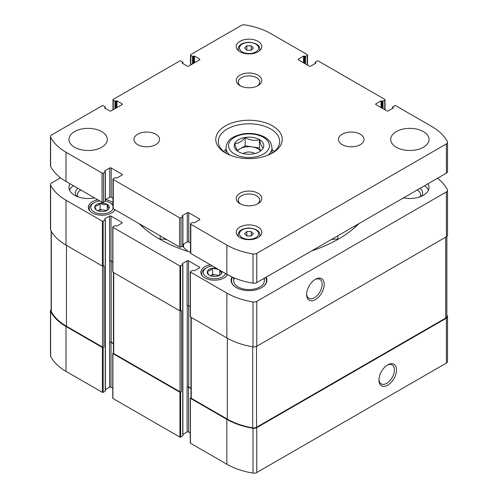 <?xml version="1.0" encoding="UTF-8"?>
<svg xmlns="http://www.w3.org/2000/svg" width="498" height="498" viewBox="0 0 498 498"><rect width="100%" height="100%" fill="white"/><g stroke="black" fill="none" stroke-linecap="round" stroke-linejoin="round"><path stroke-width="0.75" d="M216.281 268.198A7.308 4.221 0 0 0 212.746 268.204L212.515 268.235A7.308 4.221 0 0 0 207.492 271.136L207.429 271.273A7.308 4.221 0 0 0 209.266 275.232L209.44 275.332A7.308 4.221 0 0 0 216.3 276.39L216.53 276.353A7.308 4.221 0 0 0 219.693 275.282A7.308 4.221 0 0 0 221.554 273.458L221.616 273.321A7.308 4.221 0 0 0 221.616 271.279M212.515 268.235C210.847 270.177 209.172 271.149 207.492 271.136M207.429 271.273C208.04 273.564 208.65 274.884 209.266 275.232M221.616 273.321L220.427 271.447M99.998 203.277A7.308 4.221 0 0 0 94.975 206.178L94.919 206.309A7.308 4.221 0 0 0 96.755 210.268L96.923 210.368A7.308 4.221 0 0 0 103.783 211.432L104.014 211.395A7.308 4.221 0 0 0 107.176 210.318A7.308 4.221 0 0 0 109.037 208.494L109.099 208.363A7.308 4.221 0 0 0 107.263 204.398L107.089 204.305A7.308 4.221 0 0 0 100.229 203.24L99.998 203.277C98.33 205.22 96.656 206.184 94.975 206.178M94.919 206.309C95.523 208.606 96.139 209.926 96.755 210.268M109.099 208.363C108.489 208.027 107.879 206.707 107.263 204.398M190.429 442.778L190.429 443.195L226.858 464.229A60.326 34.829 0 0 0 252.996 473.1A3.835 2.216 0 0 0 256.756 472.534L446.395 363.048A3.835 2.216 0 0 0 447.515 361.486L447.515 316.61A3.835 2.216 0 0 0 447.372 316.006A60.326 34.829 0 0 0 446.862 315.029M182.897 434.399L187.086 431.978A1.021 0.591 0 0 1 188.53 431.978L190.28 432.992M112.909 398.026L112.909 398.444L179.946 437.144L180.668 437.144L182.747 435.943L182.747 435.526M105.377 389.641L109.56 387.22A1.021 0.591 0 0 1 111.01 387.22L112.76 388.235M51.138 309.551A3.835 2.216 0 0 0 50.485 310.789L50.485 355.659A3.835 2.216 0 0 0 50.628 356.269A60.326 34.829 0 0 0 65.991 371.359L102.426 392.387L103.148 392.387L105.227 391.185L105.227 390.768M97.838 199.816A13.676 7.893 0 0 0 88.333 207.336A13.676 7.893 0 0 0 96.774 214.632A13.676 7.893 0 0 0 111.677 212.92A13.676 7.893 0 0 0 115.032 209.745M112.971 202.618A13.676 7.893 0 0 0 105.42 199.692M210.355 264.774A13.676 7.893 0 0 0 200.85 272.294A13.676 7.893 0 0 0 209.291 279.59A13.676 7.893 0 0 0 224.193 277.878A13.676 7.893 0 0 0 227.549 274.697M70.044 183.768A19.173 11.068 0 0 0 68.967 187.429A19.173 11.068 0 0 0 94.477 197.874M403.523 197.874A19.173 11.068 0 0 0 423.418 195.26A19.173 11.068 0 0 0 429.033 187.429A19.173 11.068 0 0 0 427.956 183.768M266.081 277.224A17.891 10.334 180 0 1 266.891 280.306A17.891 10.334 180 0 1 249 290.633A17.891 10.334 180 0 1 231.109 280.306A17.891 10.334 180 0 1 232.062 276.981M139.11 223.646A126.529 73.05 0 0 0 190.491 252.2M60.526 177.805L51.605 182.953A3.835 2.216 0 0 0 50.485 184.521A3.835 2.216 0 0 0 50.628 185.125A60.326 34.829 0 0 0 65.991 200.215L102.426 221.249L105.227 220.048L104.68 219.313M104.68 218.896L109.56 216.082L109.56 260.952A1.021 0.591 0 0 1 111.01 260.952L112.76 261.96M121.854 222.345L121.854 223.179A1.021 0.591 0 0 0 122.153 222.762A1.021 0.591 0 0 0 121.854 222.345L111.01 216.082A1.021 0.591 0 0 0 109.56 216.082M121.854 223.179L116.974 225.992L114.982 225.681L112.909 226.883L112.909 227.3L179.946 266L182.747 264.805L182.206 264.071M182.206 263.654L187.086 260.84L187.086 305.71A1.021 0.591 0 0 1 188.53 305.71L190.28 306.718M199.374 267.102L199.374 267.936A1.021 0.591 0 0 0 199.673 267.519A1.021 0.591 0 0 0 199.374 267.102L188.53 260.84A1.021 0.591 0 0 0 187.086 260.84M199.374 267.936L194.494 270.75L192.508 270.439L190.429 271.64L190.429 272.057L226.858 293.085A60.326 34.829 0 0 0 252.996 301.956A3.835 2.216 0 0 0 256.756 301.396L446.395 191.911A3.835 2.216 0 0 0 447.515 190.342A3.835 2.216 0 0 0 447.372 189.738A60.326 34.829 0 0 0 437.474 178.272M311.723 250.874A126.529 73.05 0 0 0 358.89 223.646M50.485 310.789A3.835 2.216 0 0 0 50.628 311.393A60.326 34.829 0 0 0 65.991 326.483L102.426 347.517L103.958 347.044L103.958 265.652L102.426 266.119L65.991 245.084L65.991 200.215M113.419 352.852L112.909 353.568L179.946 392.275L181.484 391.802L181.484 310.41L179.946 310.877L112.909 272.169L112.909 271.752M190.946 397.609L190.429 398.325L226.858 419.36A60.326 34.829 0 0 0 252.996 428.23A3.835 2.216 0 0 0 256.756 427.664L446.395 318.178A3.835 2.216 0 0 0 447.515 316.61M387.724 385.159A12.431 7.177 120 0 0 396.514 369.933A12.431 7.177 120 0 0 387.724 364.853A12.431 7.177 120 0 0 378.934 380.086A12.431 7.177 120 0 0 387.724 385.159M113.419 343.533L111.191 342.244A1.021 0.591 0 0 0 109.741 342.244L109.56 342.35A1.021 0.591 0 0 1 111.01 342.35L113.419 343.745M190.946 388.291L188.711 387.002A1.021 0.591 0 0 0 187.267 387.002L187.086 387.108A1.021 0.591 0 0 1 188.53 387.108L190.946 388.502M50.485 184.521L50.485 229.391A3.835 2.216 0 0 0 50.628 229.995A60.326 34.829 0 0 0 65.991 245.084M190.429 316.51L190.429 316.927L226.858 337.961A60.326 34.829 0 0 0 252.996 346.832A3.835 2.216 0 0 0 256.756 346.266L256.756 301.396M315.427 299.591A12.431 7.177 120 0 0 324.217 284.358A12.431 7.177 120 0 0 315.427 279.285A12.431 7.177 120 0 0 306.631 294.511A12.431 7.177 120 0 0 315.427 299.591M447.515 190.342L447.515 235.218A3.835 2.216 0 0 1 446.395 236.78L256.756 346.266M190.946 317.226L190.946 397.858A1.021 0.591 0 0 0 191.244 398.276L227.312 419.098A60.326 34.829 0 0 0 252.698 427.838A3.835 2.216 0 0 0 256.507 427.284L445.735 318.035A3.835 2.216 0 0 0 446.862 316.467L446.862 236.457M113.419 272.468L113.419 353.101A1.021 0.591 0 0 0 113.718 353.518L180.033 391.802A1.021 0.591 0 0 0 181.484 391.802M51.138 230.972L51.138 310.933A3.835 2.216 0 0 0 51.3 311.567A60.326 34.829 0 0 0 66.446 326.221L102.513 347.044A1.021 0.591 0 0 0 103.958 347.044M166.612 239.519A26.469 15.282 0 0 0 160.132 239.059L159.478 239.059M182.498 246.161A26.469 15.282 0 0 1 183.432 247.083A74.501 43.009 0 0 0 188.144 251.478M338.522 239.059L337.868 239.059A26.469 15.282 0 0 0 331.388 239.519M306.65 293.876A10.95 6.318 120 0 0 308.903 298.314A10.95 6.318 120 0 0 314.375 297.767A10.95 6.318 120 0 0 321.527 288.124A10.95 6.318 120 0 0 319.847 279.347A10.95 6.318 120 0 0 314.885 279.615M378.947 379.451A10.95 6.318 120 0 0 381.2 383.883A10.95 6.318 120 0 0 386.672 383.342A10.95 6.318 120 0 0 393.825 373.693A10.95 6.318 120 0 0 392.15 364.922A10.95 6.318 120 0 0 387.183 365.19M265.615 277.492A17.891 10.334 180 0 1 266.872 280.816M231.128 280.816A17.891 10.334 180 0 1 232.585 277.218M263.853 278.513A15.338 8.852 180 0 1 264.338 280.723A15.338 8.852 180 0 1 249 289.575A15.338 8.852 180 0 1 233.662 280.723A15.338 8.852 180 0 1 234.409 278.002M265.565 277.523A17.467 10.085 180 0 1 263.243 286.555M234.757 286.555A17.467 10.085 180 0 1 232.616 277.23M424.545 185.735A19.173 11.068 180 0 1 428.448 190.143M420.001 188.362A12.78 7.377 180 0 1 421.059 196.417M417.137 190.018A10.707 6.181 180 0 1 420.567 194.55A10.707 6.181 180 0 1 419.758 196.909M69.552 190.143A19.173 11.068 180 0 1 73.455 185.735M76.941 196.417A12.78 7.377 180 0 1 77.999 188.362M78.242 196.909A10.707 6.181 180 0 1 77.433 194.55A10.707 6.181 180 0 1 80.564 190.18A10.707 6.181 180 0 1 80.863 190.018M226.534 276.073A12.78 7.377 0 0 0 227.194 274.498M212.347 265.926A11.249 6.493 0 0 0 206.57 267.706L205.487 268.329A12.78 7.377 0 0 0 201.74 273.545A12.78 7.377 0 0 0 202.512 276.073M206.57 267.706A11.249 6.493 0 0 0 206.57 276.888A11.249 6.493 0 0 0 222.475 276.888A11.249 6.493 0 0 0 225.557 273.551M218.504 269.48L212.746 268.204M114.017 211.115A12.78 7.377 0 0 0 114.683 209.54M112.971 204.796A12.78 7.377 0 0 0 111.048 203.371L109.958 202.742A11.249 6.493 0 0 0 105.352 201.136M99.83 200.968A11.249 6.493 0 0 0 94.054 202.742L92.97 203.371A12.78 7.377 0 0 0 89.229 208.587A12.78 7.377 0 0 0 89.995 211.115M94.054 202.742A11.249 6.493 0 0 0 94.054 211.93A11.249 6.493 0 0 0 109.958 211.93A11.249 6.493 0 0 0 113.058 208.544M112.971 205.879A11.249 6.493 0 0 0 109.958 202.742M107.089 204.305C104.817 204.933 102.532 204.578 100.229 203.24M106.809 210.517L100.098 209.484L97.82 210.797A6.393 3.691 0 0 1 103.659 210.031A6.393 3.691 0 0 1 106.18 210.803M100.098 209.484L100.098 203.221M107.226 210.224L107.226 204.323M219.319 275.481L212.615 274.442L210.337 275.755A6.393 3.691 0 0 1 216.176 274.996A6.393 3.691 0 0 1 218.697 275.761M212.615 274.442L212.615 268.179M219.743 275.189L219.743 270.196M238.567 151.747C237.303 151.131 236.027 148.385 234.745 143.517C238.218 143.611 241.698 141.606 245.178 137.492C249.89 140.324 254.64 141.059 259.433 139.695C260.697 144.52 261.973 147.265 263.255 147.931M245.172 137.436A14.803 8.547 180 0 1 261.817 141.413A14.803 8.547 180 0 1 259.464 151.728L259.464 151.728A14.803 8.547 180 0 1 236.183 149.96A14.803 8.547 180 0 1 245.172 137.436M182.206 63.202L187.267 66.122A1.021 0.591 180 0 0 188.711 66.122L199.555 59.866A1.021 0.591 180 0 0 199.854 59.449A1.021 0.591 180 0 0 199.555 59.025L194.494 56.106L192.508 56.417L190.79 55.427A1.021 0.591 180 0 1 190.491 55.01A1.021 0.591 180 0 1 190.79 54.593L241.244 25.466A3.835 2.216 180 0 1 245.004 24.9A60.326 34.829 180 0 1 271.142 33.771L307.21 54.593A1.021 0.591 180 0 1 307.509 55.01A1.021 0.591 180 0 1 307.21 55.427L305.492 56.417L303.506 56.106L298.445 59.025L298.445 59.866L309.289 66.122A1.021 0.591 180 0 0 310.733 66.122L315.794 63.202L315.103 62.262L316.971 61.061A1.021 0.591 180 0 1 318.415 61.061L384.73 99.351A1.021 0.591 180 0 1 385.029 99.768A1.021 0.591 180 0 1 384.73 100.185L383.018 101.175L381.026 100.864L375.965 103.783L375.965 104.617L386.809 110.88A1.021 0.591 180 0 0 388.259 110.88L393.32 107.96L392.623 107.02L394.491 105.819A1.021 0.591 180 0 1 395.941 105.819L432.009 126.641A60.326 34.829 180 0 1 447.372 141.731A3.835 2.216 180 0 1 447.515 142.341A3.835 2.216 180 0 1 446.395 143.903L256.756 253.389A3.835 2.216 180 0 1 252.996 253.955A60.326 34.829 180 0 1 226.858 245.084L190.79 224.262A1.021 0.591 180 0 1 190.491 223.845A1.021 0.591 180 0 1 190.79 223.428L192.508 222.438L194.494 222.749L199.555 219.823A1.021 0.591 180 0 0 199.854 219.406A1.021 0.591 180 0 0 199.555 218.989L188.711 212.733A1.021 0.591 180 0 0 187.267 212.733L182.206 215.653L182.897 216.593L181.029 217.794A1.021 0.591 180 0 1 179.585 217.794L113.27 179.504A1.021 0.591 180 0 1 112.971 179.087A1.021 0.591 180 0 1 113.27 178.67L114.982 177.68L116.974 177.991L122.035 175.072A1.021 0.591 180 0 0 122.334 174.655A1.021 0.591 180 0 0 122.035 174.232L111.191 167.975A1.021 0.591 180 0 0 109.741 167.975L104.68 170.895L105.377 171.835L103.509 173.036A1.021 0.591 180 0 1 102.059 173.036L65.991 152.214A60.326 34.829 180 0 1 50.628 137.124A3.835 2.216 180 0 1 50.485 136.514A3.835 2.216 180 0 1 51.605 134.952L102.059 105.819A1.021 0.591 180 0 1 103.509 105.819L105.377 107.02L104.68 107.96L109.741 110.88A1.021 0.591 180 0 0 111.191 110.88L122.035 104.617A1.021 0.591 180 0 0 122.334 104.2A1.021 0.591 180 0 0 122.035 103.783L116.974 100.864L114.982 101.175L113.27 100.185A1.021 0.591 180 0 1 112.971 99.768A1.021 0.591 180 0 1 113.27 99.351L179.585 61.061A1.021 0.591 180 0 1 181.029 61.061L182.897 62.262L182.206 63.202L182.206 62.785M298.445 59.866A1.021 0.591 180 0 1 298.146 59.449A1.021 0.591 180 0 1 298.445 59.025M375.965 104.617A1.021 0.591 180 0 1 375.666 104.2A1.021 0.591 180 0 1 375.965 103.783M447.515 142.341L447.515 171.561A3.835 2.216 180 0 1 446.395 173.123L256.756 282.609A3.835 2.216 180 0 1 252.996 283.175A60.326 34.829 180 0 1 226.858 274.305L190.79 253.482A1.021 0.591 180 0 1 190.491 253.065L190.491 223.845M190.491 242.974L188.711 241.947A1.021 0.591 180 0 0 187.267 241.947L182.897 244.474M182.206 216.07L182.206 215.653M182.747 245.601L182.747 246.018L181.029 247.008A1.021 0.591 180 0 1 179.585 247.008L113.27 208.724A1.021 0.591 180 0 1 112.971 208.307L112.971 179.087M112.971 198.223L111.191 197.196A1.021 0.591 180 0 0 109.741 197.196L105.377 199.717M104.68 171.312L104.68 170.895M105.227 200.843L105.227 201.26L103.509 202.256A1.021 0.591 180 0 1 102.059 202.256L65.991 181.428A60.326 34.829 180 0 1 50.628 166.338A3.835 2.216 180 0 1 50.485 165.734L50.485 136.514M104.68 107.96L104.68 107.543M423.418 147.252A19.173 11.068 180 0 1 402.527 149.655A19.173 11.068 180 0 1 390.693 139.428A19.173 11.068 180 0 1 409.866 128.359A19.173 11.068 180 0 1 429.033 139.428A19.173 11.068 180 0 1 423.418 147.252M360.284 144.644A12.78 7.377 180 0 1 346.353 146.244A12.78 7.377 180 0 1 338.466 139.428A12.78 7.377 180 0 1 351.246 132.051A12.78 7.377 180 0 1 364.026 139.428A12.78 7.377 180 0 1 360.284 144.644M155.793 144.644A12.78 7.377 180 0 1 141.862 146.244A12.78 7.377 180 0 1 133.974 139.428A12.78 7.377 180 0 1 146.754 132.051A12.78 7.377 180 0 1 159.534 139.428A12.78 7.377 180 0 1 155.793 144.644M101.692 147.252A19.173 11.068 180 0 1 80.801 149.655A19.173 11.068 180 0 1 68.967 139.428A19.173 11.068 180 0 1 88.134 128.359A19.173 11.068 180 0 1 107.307 139.428A19.173 11.068 180 0 1 101.692 147.252M258.039 51.773A12.78 7.377 180 0 1 244.107 53.367A12.78 7.377 180 0 1 236.22 46.551A12.78 7.377 180 0 1 249 39.174A12.78 7.377 180 0 1 261.78 46.551A12.78 7.377 180 0 1 258.039 51.773M258.039 237.521A12.78 7.377 180 0 1 244.107 239.121A12.78 7.377 180 0 1 236.22 232.305A12.78 7.377 180 0 1 249 224.922A12.78 7.377 180 0 1 261.78 232.305A12.78 7.377 180 0 1 258.039 237.521M258.039 85.612A12.78 7.377 180 0 1 239.961 85.612A12.78 7.377 180 0 1 239.961 75.179A12.78 7.377 180 0 1 258.039 75.179A12.78 7.377 180 0 1 258.039 85.612L258.039 85.612M258.039 203.676A12.78 7.377 180 0 1 239.961 203.676A12.78 7.377 180 0 1 239.961 193.243A12.78 7.377 180 0 1 258.039 193.243A12.78 7.377 180 0 1 258.039 203.676L258.039 203.676M272.499 152.992A33.229 19.185 180 0 1 225.501 152.992A33.229 19.185 180 0 1 225.501 125.863A33.229 19.185 180 0 1 272.499 125.863A33.229 19.185 180 0 1 272.499 152.992L272.499 152.992M226.441 153.515A30.677 17.71 180 0 1 218.323 141.513A30.677 17.71 180 0 1 249 123.803A30.677 17.71 180 0 1 279.677 141.513A30.677 17.71 180 0 1 271.559 153.515M223.583 151.429A30.677 17.71 180 0 1 225.992 149.63M272.008 149.63A30.677 17.71 180 0 1 274.417 151.429M240.764 204.099A10.707 6.181 180 0 1 238.293 200.152A10.707 6.181 180 0 1 249 193.971A10.707 6.181 180 0 1 259.707 200.152A10.707 6.181 180 0 1 257.236 204.099M240.764 86.036A10.707 6.181 180 0 1 238.293 82.089A10.707 6.181 180 0 1 249 75.908A10.707 6.181 180 0 1 259.707 82.089A10.707 6.181 180 0 1 257.236 86.036M246.784 235.977L251.216 235.977L253.426 233.761L251.216 231.551L246.784 231.551L244.574 233.761L246.784 235.977L246.784 231.551M246.784 50.23L251.216 50.23L253.426 48.013L251.216 45.797L246.784 45.797L244.574 48.013L246.784 50.23L246.784 45.797M251.216 50.23L251.216 45.797M251.216 235.977L251.216 231.551M237.26 150.377L245.178 145.808L245.178 137.492M245.178 145.808L259.433 148.012L259.433 139.695M259.433 148.012L260.647 150.614M237.534 150.776A12.78 7.377 180 0 1 239.961 148.821A12.78 7.377 180 0 1 252.305 146.91A12.78 7.377 180 0 1 260.466 150.776M243.198 153.552A7.669 4.426 180 0 1 254.802 153.552M50.628 356.269L50.628 311.393M65.991 371.359L65.991 326.483M102.426 392.387L102.426 347.517M179.946 437.144L179.946 392.275M112.909 398.444L112.909 353.568M226.858 464.229L226.858 419.36M190.429 443.195L190.429 398.325M252.996 473.1L252.996 428.23M256.756 472.534L256.756 427.664M446.395 363.048L446.395 318.178M109.56 387.22L109.56 342.35M109.741 342.244L109.741 260.871M111.191 342.244L111.191 261.058M187.086 431.978L187.086 387.108M187.267 387.002L187.267 305.629M188.711 387.002L188.711 305.816M50.628 229.995L50.628 185.125M102.426 221.249L102.426 266.119M103.148 392.387L103.148 347.517M105.227 391.185L105.227 220.048M103.148 221.249L103.148 266.119M112.909 227.3L112.909 272.169M179.946 266L179.946 310.877M180.668 437.144L180.668 392.275M182.747 435.943L182.747 264.805M180.668 266L180.668 310.877M226.858 337.961L226.858 293.085M190.429 272.057L190.429 316.927M252.996 346.832L252.996 301.956M446.395 236.78L446.395 191.911M188.53 260.84L188.53 305.71M111.01 216.082L111.01 260.952M188.53 431.978L188.53 387.108M111.01 387.22L111.01 342.35M191.244 398.276L191.244 317.4M227.312 419.098L227.312 338.217M252.698 427.838L252.698 346.782M256.507 427.284L256.507 346.396M445.735 318.035L445.735 237.16M113.718 353.518L113.718 272.643M180.033 391.802L180.033 310.92M102.513 347.044L102.513 266.162M66.446 326.221L66.446 245.346M51.3 311.567L51.3 231.265M142.689 227.044L142.689 225.712M160.132 239.059L160.132 235.778M183.432 247.083L183.712 244.001M337.868 239.059L337.868 235.778M355.311 227.044L355.311 225.712M182.747 62.474L182.747 63.514M199.555 59.025L199.555 59.866M194.494 56.106L194.494 62.785M193.772 56.106L193.772 63.202M193.23 56.417L193.23 63.514M192.508 56.417L192.508 63.931M190.79 55.427L190.79 64.927M307.21 55.427L307.21 64.927M305.492 56.417L305.492 63.931M304.77 56.417L304.77 63.514M304.228 56.106L304.228 63.202M303.506 56.106L303.506 62.785M315.794 62.785L315.794 63.202M315.253 62.474L315.253 63.514M384.73 100.185L384.73 109.684M383.018 101.175L383.018 108.689M382.29 101.175L382.29 108.271M381.748 100.864L381.748 107.96M381.026 100.864L381.026 107.543M393.32 107.543L393.32 107.96M392.773 107.232L392.773 108.271M446.395 143.903L446.395 173.123M256.756 253.389L256.756 282.609M252.996 253.955L252.996 283.175M226.858 245.084L226.858 274.305M190.79 224.262L190.79 253.482M199.555 218.989L199.555 219.823M188.711 212.733L188.711 241.947M187.267 212.733L187.267 241.947M182.747 216.798L182.747 246.018M181.029 217.794L181.029 247.008M179.585 217.794L179.585 247.008M113.27 179.504L113.27 208.724M122.035 174.232L122.035 175.072M111.191 167.975L111.191 197.196M109.741 167.975L109.741 197.196M105.227 172.04L105.227 201.26M103.509 173.036L103.509 202.256M102.059 173.036L102.059 202.256M65.991 152.214L65.991 181.428M50.628 137.124L50.628 166.338M105.227 107.232L105.227 108.271M122.035 103.783L122.035 104.617M116.974 100.864L116.974 107.543M116.252 100.864L116.252 107.96M115.71 101.175L115.71 108.271M114.982 101.175L114.982 108.689M113.27 100.185L113.27 109.684M229.783 155.077A23.008 13.284 180 0 1 225.992 147.775L225.992 153.228M225.992 147.775C227.337 138.295 233.898 136.359 242.09 134.055C253.874 131.895 265.434 135.655 269.474 141.121C270.433 141.588 271.279 143.81 272.008 147.775A23.008 13.284 180 0 1 268.217 155.077M263.461 154.038A20.449 11.809 180 0 1 229.248 148.746A20.449 11.809 180 0 1 254.291 134.286A20.449 11.809 180 0 1 263.461 154.038M238.573 236.569A10.863 6.275 180 0 1 238.137 234.807L238.137 236.189M238.137 234.807C238.399 231.856 240.248 228.638 248.944 227.997C256.134 228.719 259.769 230.991 259.863 234.807A10.863 6.275 180 0 1 259.427 236.569M255.779 237.677A9.587 5.534 180 0 1 239.743 235.193A9.587 5.534 180 0 1 251.484 228.42A9.587 5.534 180 0 1 255.779 237.677M238.573 50.821A10.863 6.275 180 0 1 238.137 49.059L238.137 50.441M238.137 49.059C238.399 46.109 240.248 42.89 248.944 42.243C256.134 42.971 259.769 45.243 259.863 49.059A10.863 6.275 180 0 1 259.427 50.821M255.779 51.929A9.587 5.534 180 0 1 239.743 49.445A9.587 5.534 180 0 1 251.484 42.666A9.587 5.534 180 0 1 255.779 51.929M105.377 390.98L105.377 219.836M182.897 435.738L182.897 264.594M190.28 271.846L190.28 316.722M112.76 227.088L112.76 271.964M190.28 442.99L190.28 398.114M112.76 398.232L112.76 353.362M227.306 275.108L227.306 274.56M201.74 275.108L201.74 273.545M114.789 210.144L114.789 209.602M89.229 210.144L89.229 208.587M182.897 62.262L182.897 63.601M190.491 55.01L190.491 65.095M307.509 55.01L307.509 65.095M315.103 62.262L315.103 63.601M385.029 99.768L385.029 109.853M392.623 107.02L392.623 108.359M182.897 216.593L182.897 245.813M105.377 171.835L105.377 201.055M105.377 107.02L105.377 108.359M112.971 99.768L112.971 109.853M272.008 147.775L272.008 153.228M259.863 234.807L259.863 236.189M259.863 49.059L259.863 50.441M233.662 277.685L233.662 280.723M264.338 278.233L264.338 280.723"/></g></svg>
